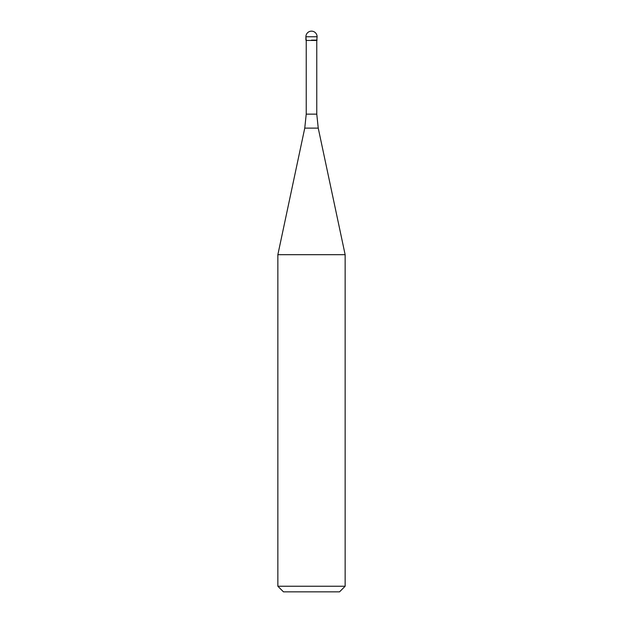 <?xml version="1.0" encoding="UTF-8"?>
<svg xmlns="http://www.w3.org/2000/svg" width="623" height="623" viewBox="0 0 623 623"><rect width="100%" height="100%" fill="white"/><g stroke="black" fill="none" stroke-linecap="round" stroke-linejoin="round"><path stroke-width="0.93" d="M311.5 40.121L317.107 40.121L311.5 40.121M316.772 114.141L318.244 128.128L304.756 128.128L306.228 114.141L316.772 114.141L316.772 40.456L306.228 40.456L305.893 36.757L305.893 40.121M318.244 128.128L345.142 254.69L277.858 254.69L304.756 128.128M345.142 586.243L339.535 591.85L283.465 591.85L277.858 586.243L345.142 586.243L345.142 254.69M311.5 31.15A5.607 5.607 0 0 0 305.893 36.757L317.107 36.757A5.607 5.607 0 0 0 311.5 31.15A5.607 5.607 0 0 0 305.893 36.757M316.772 40.456L317.107 36.757M306.228 114.141L306.228 40.456M277.858 586.243L277.858 254.69"/></g></svg>
